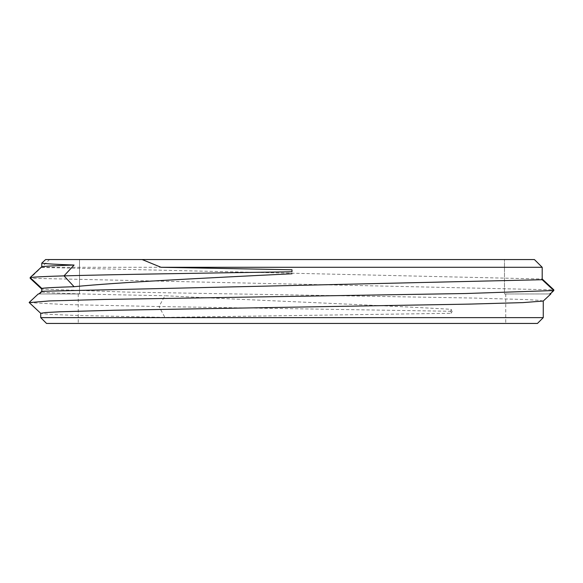 <?xml version="1.0" encoding="UTF-8"?>
<svg xmlns="http://www.w3.org/2000/svg" width="583" height="583" viewBox="0 0 583 583"><rect width="100%" height="100%" fill="white"/><g stroke="black" fill="none" stroke-linecap="round" stroke-linejoin="round"><path stroke-width="0.44" stroke-dasharray="2.92 2.19" d="M39.688 293.956L79.507 293.956L79.507 259.559L79.507 293.956L39.688 293.956L41.787 292.01L41.787 289.11L126.985 292.09L473.688 298.051L525.217 299.538L538.707 300.289L543.261 301.032M45.62 259.559L534.422 259.566M537.453 323.441L46.531 323.441M504.477 293.956L550.184 293.956L504.477 293.956L505.731 293.956L504.477 293.956L504.477 259.559L504.477 293.956M29.259 302.606L66.054 304.581L159.035 306.549L164.902 295.719C252.709 300.245 372.435 304.771 450.98 309.296L450.98 313.311L164.902 317.385L159.035 306.549L452.342 311.3L450.98 309.296M164.902 317.385L74.937 315.381L50.058 314.383L40.781 313.37M534.422 259.559L49.562 259.559L30.134 278.259L553.85 289.853L549.434 293.956M41.787 267.298L542.197 267.298L542.197 279.002L41.787 267.444M542.197 267.298L540.609 265.717M41.787 292.01C48.571 293.249 95.67 294.473 164.902 295.719M543.261 317.633L40.723 317.633M450.98 313.311L452.342 311.3M78.253 293.956L78.253 323.441M505.731 293.956L505.731 323.441"/><path stroke-width="0.87" d="M540.609 265.717L534.422 259.559L49.562 259.559M534.422 259.559L45.62 259.559L41.787 263.115L41.787 266.723L30.134 277.574L41.787 288.388L41.787 291.289L38.923 293.956L38.216 293.956L38.923 293.956M534.422 259.566L542.197 267.298L161.061 267.298L142.143 259.559M550.826 293.956L550.184 293.956L553.85 290.545L542.197 279.723L41.787 291.289M542.197 267.298L542.197 279.723M553.85 290.545L465.97 293.511L104.168 299.451L49.366 300.937L29.259 302.606M40.723 313.311L45.532 312.546L59.874 311.781L114.341 310.243L468.171 304.137L522.907 302.613L543.261 301.032L543.261 317.633L40.723 317.633L40.723 313.311M41.787 289.11L30.134 278.259L30.505 277.916M542.197 279.002L553.85 289.853L553.478 290.196M41.787 288.388C45.292 287.827 56.055 287.266 74.077 286.712L64.013 275.876C44.913 276.444 33.625 277.005 30.134 277.574M291.996 271.773L291.996 269.769L291.996 271.773C203.052 273.143 112.118 274.506 64.013 275.876L74.077 265.046C56.055 265.6 45.292 266.161 41.787 266.723M291.996 269.769L161.061 267.298M74.077 286.712C117.562 282.383 203.401 278.106 291.996 273.777M74.077 265.046C55.975 264.398 45.212 263.756 41.787 263.115M40.723 317.633L46.531 323.441L537.453 323.441L543.261 317.633M29.172 302.533L40.781 313.37M543.203 301.076L550.848 293.941M29.172 302.439L38.245 293.97"/></g></svg>
